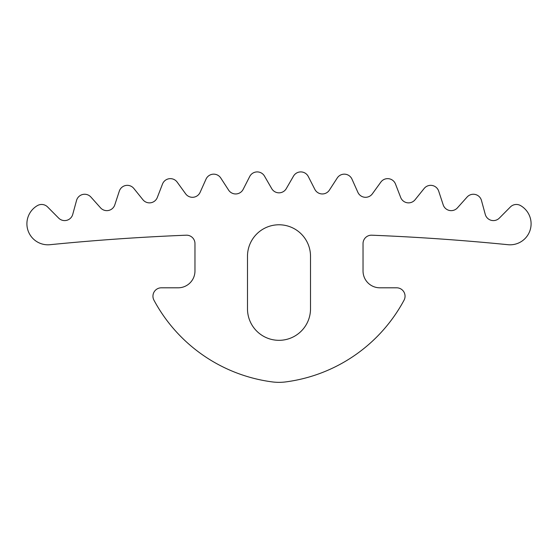 <?xml version="1.0" encoding="UTF-8"?>
<svg xmlns="http://www.w3.org/2000/svg" width="558" height="558" viewBox="0 0 558 558"><rect width="100%" height="100%" fill="white"/><g stroke="black" fill="none" stroke-linecap="round" stroke-linejoin="round"><path stroke-width="0.42" stroke-dasharray="2.79 2.09" d="M247.487 308.811A31.513 31.513 0 0 0 279 340.324A31.513 31.513 0 0 0 310.513 308.811L310.513 256.289A31.513 31.513 0 0 0 279 224.776A31.513 31.513 0 0 0 247.487 256.289L247.487 308.811M443.198 204.863L438.686 191.122A8.405 8.405 0 0 0 424.157 188.471L415.082 199.736A8.405 8.405 0 0 1 400.7 197.497L395.483 184.007A8.405 8.405 0 0 0 380.842 182.11L372.36 193.828A8.405 8.405 0 0 1 357.88 192.329L351.972 179.132A8.405 8.405 0 0 0 337.248 177.988L329.387 190.125A8.405 8.405 0 0 1 314.851 189.378L308.274 176.495A8.405 8.405 0 0 0 293.508 176.112L286.275 188.639A8.405 8.405 0 0 1 271.725 188.639L264.492 176.112A8.405 8.405 0 0 0 249.726 176.495L243.149 189.378A8.405 8.405 0 0 1 228.613 190.125L220.752 177.988A8.405 8.405 0 0 0 206.028 179.132L200.12 192.329A8.405 8.405 0 0 1 185.64 193.828L177.158 182.11A8.405 8.405 0 0 0 162.518 184.007L157.3 197.497A8.405 8.405 0 0 1 142.918 199.736L133.843 188.471A8.405 8.405 0 0 0 119.314 191.122L114.802 204.863A8.405 8.405 0 0 1 100.552 207.841L90.912 197.058A8.405 8.405 0 0 0 76.537 200.448L72.735 214.405A8.405 8.405 0 0 1 58.66 218.108L47.597 206.955A8.405 8.405 0 0 0 37.449 205.581A21.009 21.009 0 0 0 49.99 244.704A2310.943 2310.943 0 0 1 186.226 235.197A8.405 8.405 0 0 1 194.965 243.588L194.965 270.993A16.81 16.81 0 0 1 178.162 287.802L161.353 287.802A8.405 8.405 0 0 0 153.945 300.176A157.565 157.565 0 0 0 272.102 381.888A52.522 52.522 0 0 0 285.898 381.888A157.565 157.565 0 0 0 404.055 300.176A8.405 8.405 0 0 0 396.647 287.802L379.838 287.802A16.81 16.81 0 0 1 363.035 270.993L363.035 243.588A8.405 8.405 0 0 1 371.774 235.197A2310.943 2310.943 0 0 1 508.01 244.704A21.009 21.009 0 0 0 520.551 205.581A8.405 8.405 0 0 0 510.403 206.955L499.34 218.108A8.405 8.405 0 0 1 485.265 214.405L481.463 200.448A8.405 8.405 0 0 0 467.088 197.058L457.448 207.841A8.405 8.405 0 0 1 443.198 204.863"/><path stroke-width="0.84" d="M310.513 308.811A31.513 31.513 0 0 1 279 340.324A31.513 31.513 0 0 1 247.487 308.811L247.487 256.289A31.513 31.513 0 0 1 279 224.776A31.513 31.513 0 0 1 310.513 256.289L310.513 308.811M457.448 207.841L467.088 197.058A8.405 8.405 0 0 1 481.463 200.448L485.265 214.405A8.405 8.405 0 0 0 499.34 218.108L510.403 206.955A8.405 8.405 0 0 1 520.551 205.581A21.009 21.009 0 0 1 508.01 244.704A2310.943 2310.943 0 0 0 371.774 235.197A8.405 8.405 0 0 0 363.035 243.588L363.035 270.993A16.81 16.81 0 0 0 379.838 287.802L396.647 287.802A8.405 8.405 0 0 1 404.055 300.176A157.565 157.565 0 0 1 285.898 381.888A52.522 52.522 0 0 1 272.102 381.888A157.565 157.565 0 0 1 153.945 300.176A8.405 8.405 0 0 1 161.353 287.802L178.162 287.802A16.81 16.81 0 0 0 194.965 270.993L194.965 243.588A8.405 8.405 0 0 0 186.226 235.197A2310.943 2310.943 0 0 0 49.99 244.704A21.009 21.009 0 0 1 37.449 205.581A8.405 8.405 0 0 1 47.597 206.955L58.66 218.108A8.405 8.405 0 0 0 72.735 214.405L76.537 200.448A8.405 8.405 0 0 1 90.912 197.058L100.552 207.841A8.405 8.405 0 0 0 114.802 204.863L119.314 191.122A8.405 8.405 0 0 1 133.843 188.471L142.918 199.736A8.405 8.405 0 0 0 157.3 197.497L162.518 184.007A8.405 8.405 0 0 1 177.158 182.11L185.64 193.828A8.405 8.405 0 0 0 200.12 192.329L206.028 179.132A8.405 8.405 0 0 1 220.752 177.988L228.613 190.125A8.405 8.405 0 0 0 243.149 189.378L249.726 176.495A8.405 8.405 0 0 1 264.492 176.112L271.725 188.639A8.405 8.405 0 0 0 286.275 188.639L293.508 176.112A8.405 8.405 0 0 1 308.274 176.495L314.851 189.378A8.405 8.405 0 0 0 329.387 190.125L337.248 177.988A8.405 8.405 0 0 1 351.972 179.132L357.88 192.329A8.405 8.405 0 0 0 372.36 193.828L380.842 182.11A8.405 8.405 0 0 1 395.483 184.007L400.7 197.497A8.405 8.405 0 0 0 415.082 199.736L424.157 188.471A8.405 8.405 0 0 1 438.686 191.122L443.198 204.863A8.405 8.405 0 0 0 457.448 207.841"/></g></svg>
